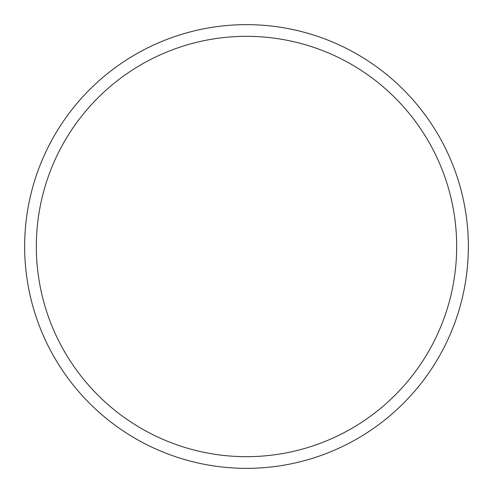 <?xml version="1.0" encoding="UTF-8"?>
<svg xmlns="http://www.w3.org/2000/svg" width="493" height="493" viewBox="0 0 493 493"><rect width="100%" height="100%" fill="white"/><g stroke="black" fill="none" stroke-linecap="round" stroke-linejoin="round"><path stroke-width="0.74" d="M456.672 246.5A210.172 210.172 0 0 0 246.5 36.328A210.172 210.172 0 0 0 36.328 246.5A210.172 210.172 0 0 0 246.5 456.672A210.172 210.172 0 0 0 456.672 246.5M24.65 246.5A221.85 221.85 0 0 1 246.5 24.65A221.85 221.85 0 0 1 468.35 246.5A221.85 221.85 0 0 1 246.5 468.35A221.85 221.85 0 0 1 24.65 246.5"/></g></svg>
